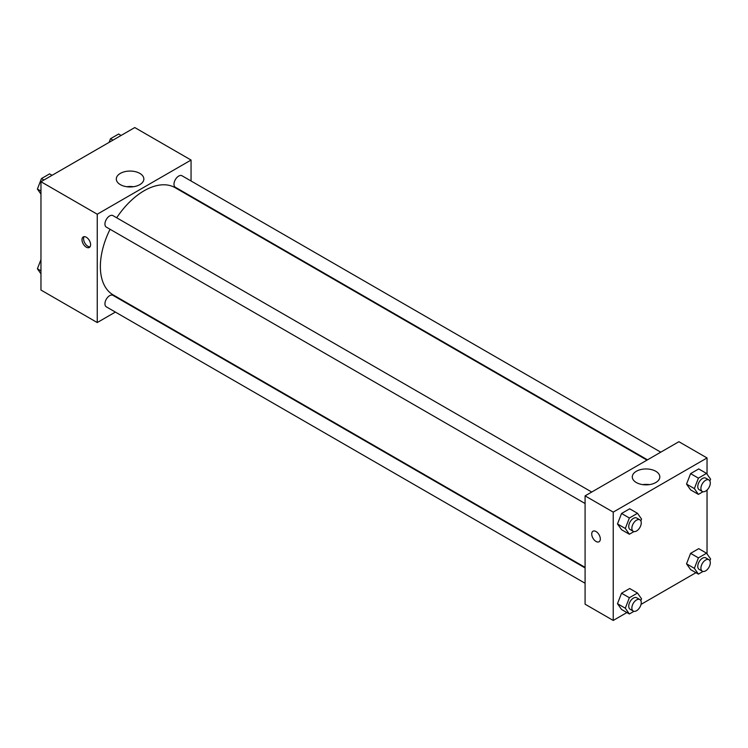 <?xml version="1.0" encoding="UTF-8"?>
<svg xmlns="http://www.w3.org/2000/svg" width="748" height="748" viewBox="0 0 748 748"><rect width="100%" height="100%" fill="white"/><g stroke="black" fill="none" stroke-linecap="round" stroke-linejoin="round"><path stroke-width="1.12" d="M115.379 312.075L97.249 322.547L40.962 290.046L40.962 181.717L134.771 127.553L191.058 160.053L191.058 180.997M191.058 196.313L191.058 196.892M120.344 173.386A13.773 7.948 180 0 1 135.351 171.666A13.773 7.948 180 0 1 143.85 179.015A13.773 7.948 180 0 1 130.087 186.963A13.773 7.948 180 0 1 116.314 179.015A13.773 7.948 180 0 1 120.344 173.386M97.249 322.547L97.249 214.218L40.962 181.717M97.249 214.218L191.058 160.053M133.415 186.729A13.773 7.948 0 0 0 126.749 186.729M86.3 247.167A6.078 3.506 60 0 1 82.327 241.81A6.078 3.506 60 0 1 83.262 236.938A6.078 3.506 60 0 1 89.339 240.445A6.078 3.506 60 0 1 89.339 247.466A6.078 3.506 60 0 1 86.3 247.167M84.15 236.658A6.078 3.506 -120 0 0 87.881 246.26A6.078 3.506 -120 0 0 90.031 246.831M129.152 304.127L128.647 304.417M591.715 492.034L112.948 215.62A6.629 3.833 120 0 0 106.319 219.454A6.629 3.833 120 0 0 106.319 227.112L585.086 503.526M585.086 567.938L112.948 295.348A6.629 3.833 120 0 0 107.834 297.134A6.629 3.833 120 0 0 104.944 303.81A6.629 3.833 120 0 0 106.319 306.839L585.086 583.253M660.765 452.175L181.998 175.761A6.629 3.833 120 0 0 176.883 177.538A6.629 3.833 120 0 0 173.985 184.214A6.629 3.833 120 0 0 175.359 187.252L647.497 459.833M110.059 229.271A61.916 35.745 120 0 0 100.372 266.578A61.916 35.745 120 0 0 113.2 294.918L585.086 567.358M646.992 460.123L175.116 187.683A61.916 35.745 120 0 0 116.688 217.78M626.899 612.556L613.229 620.447L585.086 604.197L585.086 495.868L678.894 441.703L707.038 457.954L707.038 474.157M641.017 604.393L695.939 572.688M617.483 523.955L621.551 529.734L617.483 523.955L621.551 513.483L617.483 523.955L625.3 528.471L629.367 517.999L637.492 513.306L641.55 519.084L640.84 520.917M629.676 508.799L621.551 513.483L629.676 508.799L637.492 513.306M686.533 484.096L690.591 489.875L686.533 484.096L690.591 473.624L686.533 484.096L694.35 488.603L698.417 478.131L706.542 473.447L710.6 479.225L709.889 481.048M698.716 468.931L690.591 473.624L698.716 468.931L706.542 473.447M686.533 563.824L690.591 569.602L686.533 563.824L690.591 553.352L686.533 563.824L694.35 568.33L698.417 557.868L706.542 553.174L710.6 558.952L709.889 560.776M698.716 548.658L690.591 553.352L698.716 548.658L706.542 553.174M613.229 620.447L613.229 512.118L707.038 457.954M707.038 490.043L707.038 553.894M617.483 603.683L621.551 609.461L617.483 603.683L621.551 593.211L617.483 603.683L625.3 608.199L629.367 597.727L637.492 593.042L641.55 598.821L640.84 600.644M629.676 588.526L621.551 593.211L629.676 588.526L637.492 593.042M636.324 482.535A13.773 7.948 180 0 1 632.294 476.906A13.773 7.948 180 0 1 646.066 468.959A13.773 7.948 180 0 1 659.83 476.906A13.773 7.948 180 0 1 651.33 484.255A13.773 7.948 180 0 1 636.324 482.535M613.229 512.118L585.086 495.868M600.326 538.971A6.078 3.506 60 0 1 599.064 541.758A6.078 3.506 60 0 1 592.986 538.242A6.078 3.506 60 0 1 592.986 531.22A6.078 3.506 60 0 1 597.671 532.856A6.078 3.506 60 0 1 600.326 538.971M649.395 484.62A13.773 7.948 0 0 0 642.728 484.62M592.986 531.22A6.078 3.506 -120 0 0 592.986 538.242A6.078 3.506 -120 0 0 599.073 541.758M633.958 531.594L629.367 534.25L625.3 528.471M639.877 519.841L636.744 518.037A6.629 3.833 120 0 0 631.63 519.813A6.629 3.833 120 0 0 628.741 526.489A6.629 3.833 120 0 0 630.115 529.528L633.238 531.332A6.629 3.833 120 0 0 639.877 527.499A6.629 3.833 120 0 0 639.877 519.841A6.629 3.833 120 0 0 634.762 521.618A6.629 3.833 120 0 0 631.864 528.294A6.629 3.833 120 0 0 633.238 531.332M629.367 534.25L621.551 529.734M629.367 517.999L621.551 513.483M703.008 491.735L698.417 494.381L694.35 488.603M708.917 479.973L705.794 478.168A6.629 3.833 120 0 0 700.68 479.945A6.629 3.833 120 0 0 697.781 486.621A6.629 3.833 120 0 0 699.156 489.66L702.288 491.464A6.629 3.833 120 0 0 708.917 487.631A6.629 3.833 120 0 0 708.917 479.973A6.629 3.833 120 0 0 703.812 481.749A6.629 3.833 120 0 0 700.913 488.425A6.629 3.833 120 0 0 702.288 491.464M698.417 494.381L690.591 489.875M698.417 478.131L690.591 473.624M633.958 611.322L629.367 613.977L625.3 608.199M639.877 599.569L636.744 597.764A6.629 3.833 120 0 0 631.63 599.541A6.629 3.833 120 0 0 628.741 606.217A6.629 3.833 120 0 0 630.115 609.255L633.238 611.06A6.629 3.833 120 0 0 639.877 607.226A6.629 3.833 120 0 0 639.877 599.569A6.629 3.833 120 0 0 634.762 601.345A6.629 3.833 120 0 0 631.864 608.021A6.629 3.833 120 0 0 633.238 611.06M629.367 613.977L621.551 609.461M629.367 597.727L621.551 593.211M703.008 571.463L698.417 574.118L694.35 568.33M708.917 559.7L705.794 557.896A6.629 3.833 120 0 0 700.68 559.672A6.629 3.833 120 0 0 697.781 566.348A6.629 3.833 120 0 0 699.156 569.387L702.288 571.192A6.629 3.833 120 0 0 708.917 567.367A6.629 3.833 120 0 0 708.917 559.7A6.629 3.833 120 0 0 703.812 561.486A6.629 3.833 120 0 0 700.913 568.162A6.629 3.833 120 0 0 702.288 571.192M698.417 574.118L690.591 569.602M698.417 557.868L690.591 553.352M40.962 194.106L37.4 189.048L41.458 178.576L49.583 173.882L52.061 175.312M40.962 191.105L37.4 189.048M43.936 180.006L41.458 178.576M109.086 142.391L110.508 138.717L118.633 134.023L121.101 135.444M112.976 140.138L110.508 138.717M40.962 273.843L37.4 268.775L40.962 259.603M40.962 270.832L37.4 268.775"/></g></svg>
